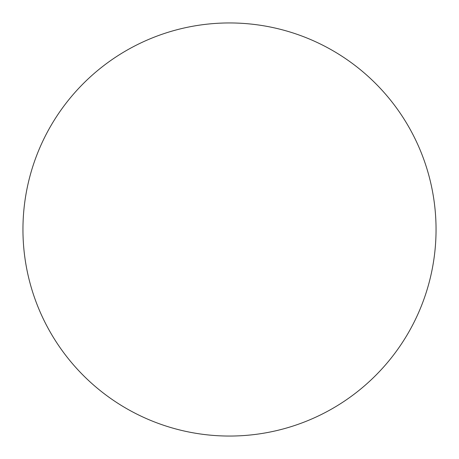 <?xml version="1.0" encoding="UTF-8"?>
<svg xmlns="http://www.w3.org/2000/svg" width="459" height="459" viewBox="0 0 459 459"><rect width="100%" height="100%" fill="white"/><g stroke="black" fill="none" stroke-linecap="round" stroke-linejoin="round"><path stroke-width="0.69" d="M436.05 229.5A206.55 206.55 0 0 0 229.5 22.95A206.55 206.55 0 0 0 22.95 229.5A206.55 206.55 0 0 0 229.5 436.05A206.55 206.55 0 0 0 436.05 229.5"/></g></svg>
